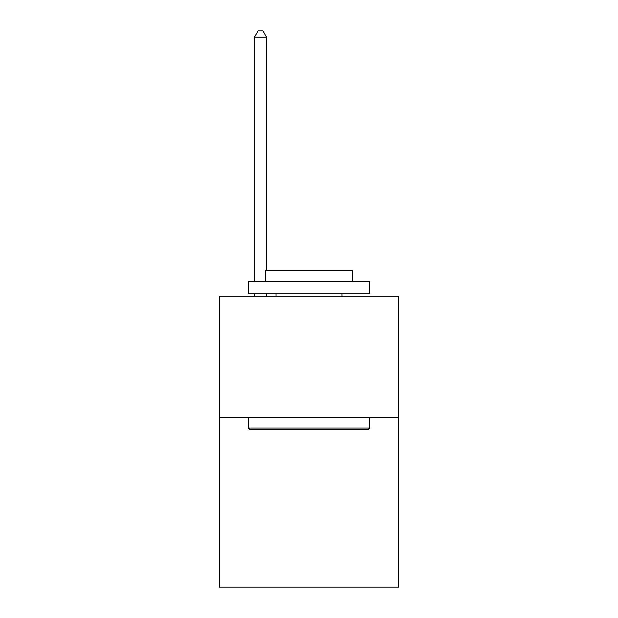 <?xml version="1.0" encoding="UTF-8"?>
<svg xmlns="http://www.w3.org/2000/svg" width="618" height="618" viewBox="0 0 618 618"><rect width="100%" height="100%" fill="white"/><g stroke="black" fill="none" stroke-linecap="round" stroke-linejoin="round"><path stroke-width="0.93" d="M398.71 417.382L398.71 587.1L219.29 587.1L219.29 296.153L398.71 296.153L398.71 417.382L219.29 417.382M249.842 429.502L248.382 428.05L369.618 428.05L368.158 429.502L249.842 429.502M369.618 281.599L369.618 293.728L248.382 293.728L248.382 281.599L369.618 281.599M265.354 281.599L265.354 270.452L352.646 270.452L352.646 281.599M369.618 417.382L369.618 428.05M248.382 417.382L248.382 428.05M341.978 293.728L341.978 296.153M276.022 293.728L276.022 296.153M266.567 270.452L266.567 37.204L254.446 37.204L254.446 281.599M254.446 293.728L254.446 296.153M266.567 293.728L266.567 296.153M254.446 37.204L258.085 30.9L262.936 30.9L266.567 37.204"/></g></svg>
